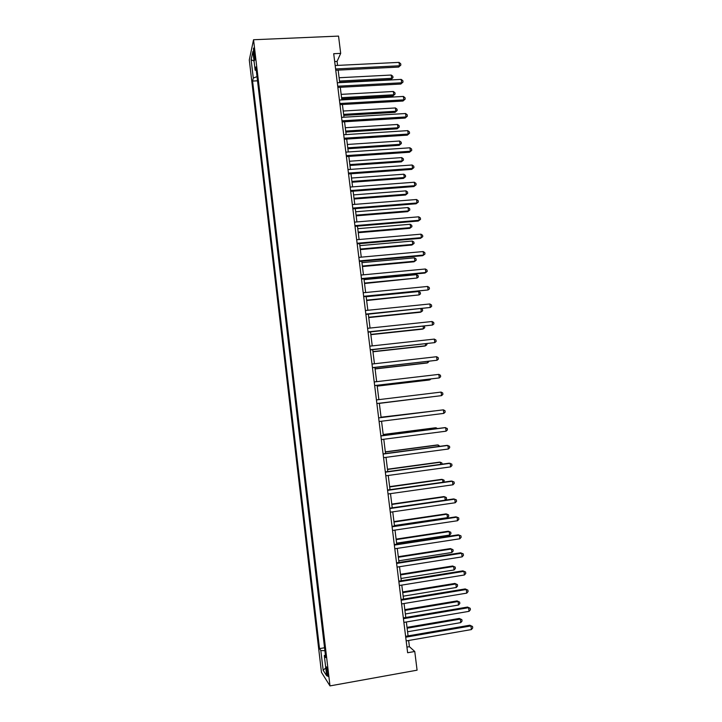 <?xml version="1.0" encoding="UTF-8"?>
<svg xmlns="http://www.w3.org/2000/svg" width="722" height="722" viewBox="0 0 722 722"><rect width="100%" height="100%" fill="white"/><g stroke="black" fill="none" stroke-linecap="round" stroke-linejoin="round"><path stroke-width="1.08" d="M327.941 672.778C327.292 668.283 326.741 666.334 326.29 666.947L326.434 670.467C327.075 674.953 327.626 676.893 328.086 676.297L327.941 672.778M249.289 59.98L321.47 672.362L329.99 685.9L253.548 39.746L249.289 59.98M337.58 65.404L337.084 61.415L340.685 53.383L333.708 53.708L407.632 652.742L414.762 651.488L409.401 646.677L408.643 640.486M253.621 54.34L253.982 57.399C254.315 59.908 254.613 60.792 254.875 60.052L254.37 50.91C254.045 48.419 253.747 47.535 253.494 48.275L253.621 54.34L254.776 54.294M257.014 76.631L253.287 78.048L252.583 81.063L319.521 648.618L324.548 647.751M253.287 78.048L251.121 59.718L252.908 51.415L255.119 70.151L256.292 70.557M325.405 655.034L324.304 655.558L325.712 657.598L255.868 66.947L255.119 70.151M324.304 655.558L326.696 675.792L323.167 670.296L320.839 650.531L319.521 648.618M414.762 651.488L417.081 670.178L329.99 685.9M340.685 53.383L338.546 36.1L253.548 39.746M408.074 635.892L406.351 621.985M405.791 617.472L404.067 603.52M403.526 599.089L401.793 585.1M401.261 580.75L399.528 566.725M398.995 562.456L397.262 548.386M396.739 544.198L394.997 530.101M394.492 525.986L392.741 511.844M392.245 507.819L390.494 493.64M390.006 489.687L388.246 475.473M387.768 471.592L386.008 457.351M385.539 453.551L383.779 439.265M383.319 435.546L381.55 421.224M381.099 417.578L379.321 403.237M378.879 399.627L377.11 385.34M376.658 381.676L374.908 367.489M374.447 363.762L372.705 349.683M372.236 345.892L370.512 331.912M370.034 328.059L368.319 314.178M367.841 310.27L366.135 296.489M365.648 292.527L363.951 278.845M363.455 274.82L361.776 261.229M361.271 257.149L359.61 243.666M359.096 239.523L357.444 226.13M356.921 221.934L355.278 208.64M354.755 204.38L353.121 191.186M352.589 186.872L350.973 173.776M350.432 169.399L348.825 156.403M348.275 151.972L346.686 139.066M346.127 134.581L344.547 121.765M343.988 117.226L342.408 104.509M341.84 99.916L340.288 87.29M339.71 82.633L338.158 70.106M334.674 61.532L337.084 61.415M406.937 647.111L409.401 646.677M252.583 81.063L257.501 80.81M320.839 650.531L324.9 650.712M254.045 61.063L251.121 59.718M323.167 670.296L325.757 667.886M335.748 70.233L398.661 67.074L399.474 65.783L335.595 68.969M399.031 62.381L400.674 63.707L400.845 65.061L399.474 65.783L399.031 62.381L335.17 65.521M400.845 65.061L398.661 67.074M339.665 82.236L390.9 79.537L391.649 78.328L391.234 75.043L339.105 77.741M339.511 81.063L391.649 78.328L392.994 77.615L390.9 79.537M391.234 75.043L392.831 76.306L392.994 77.615M337.869 87.416L400.827 84.032L401.64 82.795L337.725 86.216M401.206 79.393L402.849 80.693L403.02 82.055L401.64 82.795L401.206 79.393L337.3 82.768M403.02 82.055L400.827 84.032M339.999 104.645L402.993 101.026L403.815 99.853L339.854 103.508M403.381 96.432L405.015 97.714L405.195 99.076L403.815 99.853L403.381 96.432L339.43 100.051M405.195 99.076L402.993 101.026M342.129 121.919L405.168 118.056L405.999 116.937L341.993 120.845M405.556 113.516L407.199 114.78L407.37 116.143L405.999 116.937L405.556 113.516L341.569 117.37M407.37 116.143L405.168 118.056M341.705 98.815L392.985 95.927L393.743 94.772L393.328 91.486L341.163 94.365M341.569 97.696L393.743 94.772L395.087 94.04L392.985 95.927M393.328 91.486L394.916 92.723L395.087 94.04M343.762 115.421L395.069 112.352L395.837 111.26L395.412 107.957L343.221 111.035M343.627 114.365L395.837 111.26L397.172 110.502L395.069 112.352M395.412 107.957L397.01 109.184L397.172 110.502M345.82 132.072L397.154 128.814L397.93 127.776L397.515 124.473L345.278 127.731M345.694 131.079L397.93 127.776L399.275 126.991L397.154 128.814M397.515 124.473L399.104 125.673L399.275 126.991M344.268 139.22L407.343 135.131L408.183 134.066L344.141 138.209M407.74 130.637L409.383 131.873L409.555 133.245L408.183 134.066L407.74 130.637L343.708 134.734M409.555 133.245L407.343 135.131M347.878 148.75L399.248 145.312L400.033 144.328L399.609 141.016L347.345 144.463M347.76 147.82L400.033 144.328L401.369 143.516L399.248 145.312M399.609 141.016L401.206 142.198L401.369 143.516M346.407 156.566L409.518 152.234L410.376 151.241L346.289 155.618M409.934 147.802L411.567 149.012L411.739 150.384L410.376 151.241L409.934 147.802L345.856 152.134M411.739 150.384L409.518 152.234M348.555 173.948L411.711 169.381L412.569 168.443L348.437 173.063M412.127 164.995L413.76 166.186L413.932 167.567L412.569 168.443L412.127 164.995L348.013 169.571M413.932 167.567L411.711 169.381M350.702 191.375L413.896 186.565L414.762 185.689L350.603 190.554M414.329 182.233L415.953 183.406L416.134 184.778L414.762 185.689L414.329 182.233L350.17 187.052M416.134 184.778L413.896 186.565M352.859 208.829L416.098 203.785L416.973 202.963L352.76 208.08M416.531 199.507L418.164 200.653L418.336 202.034L416.973 202.963L416.531 199.507L352.327 204.57M418.336 202.034L416.098 203.785M355.016 226.338L418.3 221.04L419.184 220.291L354.926 225.652M418.742 216.817L420.366 217.945L420.547 219.326L419.184 220.291L418.742 216.817L354.493 222.132M420.547 219.326L418.3 221.04M349.944 165.473L401.351 161.845L402.136 160.916L401.721 157.595L349.421 161.241M349.836 164.598L402.136 160.916L403.472 160.085L401.351 161.845M401.721 157.595L403.309 158.759L403.472 160.085M352.011 182.233L403.454 178.415L404.248 177.54L403.824 174.21L351.497 178.045M351.912 181.412L404.248 177.54L405.583 176.682L403.454 178.415M403.824 174.21L405.412 175.347L405.583 176.682M354.087 199.019L405.556 195.021L406.369 194.2L405.945 190.861L353.581 194.886M353.997 198.261L406.369 194.2L407.695 193.315L405.556 195.021M405.945 190.861L407.524 191.98L407.695 193.315M356.172 215.851L407.668 211.654L408.481 210.896L408.056 207.548L355.666 211.772M356.081 215.147L408.481 210.896L409.816 209.985L407.668 211.654M408.056 207.548L409.645 208.649L409.816 209.985M358.256 232.71L409.78 228.332L410.61 227.629L410.186 224.271L357.76 228.684M358.175 232.078L410.61 227.629L411.937 226.69L409.78 228.332M410.186 224.271L411.766 225.354L411.937 226.69M357.182 243.874L420.502 238.341L421.395 237.646L357.101 243.251M420.953 234.172L422.578 235.273L422.758 236.663L421.395 237.646L420.953 234.172L356.668 239.731M422.758 236.663L420.502 238.341M360.341 249.613L411.901 245.038L412.74 244.388L412.307 241.04L359.854 245.642M360.269 249.036L412.74 244.388L414.067 243.431L411.901 245.038M412.307 241.04L413.896 242.087L414.067 243.431M359.348 261.454L422.713 255.678L423.615 255.047L359.276 260.904M423.173 251.563L424.798 252.637L424.978 254.027L423.615 255.047L423.173 251.563L358.843 257.366M362.435 266.553L414.031 261.788L414.87 261.193L414.446 257.835L361.948 262.637M362.372 266.039L414.87 261.193L416.197 260.209L416.025 258.864L414.446 257.835M361.523 279.071L424.924 273.051L425.836 272.483L361.46 278.584M425.393 268.99L427.018 270.046L427.198 271.436L425.836 272.483L425.393 268.99L361.027 275.046M364.529 283.52L417.009 278.033L416.585 274.667L364.05 279.658M364.475 283.069L417.009 278.033L418.336 277.022L418.164 275.678L416.585 274.667M363.698 296.733L428.065 289.955L363.653 296.309M427.623 286.453L429.247 287.491L429.428 288.89L428.065 289.955L427.623 286.453L363.211 292.762M366.632 300.532L419.148 294.91L418.724 291.535L366.162 296.724M366.586 300.144L419.148 294.91L420.475 293.872L420.303 292.518L418.724 291.535M365.883 314.431L430.303 307.473L365.846 314.079M429.852 303.962L431.476 304.973L431.657 306.372L430.303 307.473L429.852 303.962L365.404 310.523M368.743 317.581L420.43 312.238L421.296 311.823L420.917 308.79M368.698 317.256L421.296 311.823L422.623 310.758L422.451 309.404L421.368 308.736M368.076 332.174L432.541 325.026L368.039 331.885M432.09 321.507L433.714 322.499L433.895 323.898L432.541 325.026L432.09 321.507L367.597 328.32M370.855 334.665L422.578 329.133L423.453 328.772L423.137 326.308M370.819 334.403L423.453 328.772L424.771 327.68L424.355 326.182M370.269 349.953L434.788 342.616L370.242 349.728M434.337 339.096L435.962 340.053L436.133 341.461L434.788 342.616L434.337 339.096L369.799 346.163M372.471 367.769L437.036 360.251L372.453 367.615M436.584 356.722L438.209 357.661L438.389 359.069L437.036 360.251L436.584 356.722L372.01 364.041M374.673 385.629L439.292 377.922L374.664 385.548M438.841 374.384L440.456 375.296L440.637 376.713L439.292 377.922L438.841 374.384L374.222 381.956M376.884 403.535L441.548 395.638L376.884 403.517M441.097 392.091L442.712 392.985L442.893 394.392L441.548 395.638L441.097 392.091L376.433 399.925M443.813 413.39L445.158 412.118L444.978 410.701L443.362 409.834L378.653 417.885L443.362 409.834L443.813 413.39L379.104 421.531M380.882 435.971L445.627 427.614L446.088 431.178L381.333 439.581M380.873 435.862L444.635 427.641L447.243 428.462L447.423 429.888L446.088 431.178M383.12 454.057L447.902 445.438L448.362 449.012L383.562 457.676M383.093 453.876L446.9 445.393L449.517 446.259L449.698 447.685L448.362 449.012M385.349 472.179L450.185 463.307L450.636 466.881L385.801 475.807M385.322 471.935L449.174 463.199L451.791 464.102L451.981 465.528L450.636 466.881M387.597 490.346L452.468 481.213L452.929 484.796L388.048 493.983M387.561 490.03L451.449 481.042L454.075 481.98L454.264 483.415L452.929 484.796M389.844 508.559L454.761 499.155L455.212 502.756L390.295 512.205M389.799 508.171L453.732 498.92L456.367 499.904L456.548 501.339L455.212 502.756M392.091 526.807L457.053 517.142L457.513 520.742L392.542 530.462M392.037 526.347L456.015 516.835L458.66 517.864L458.84 519.308L457.513 520.742M394.356 545.101L459.354 535.173L459.815 538.783L394.808 548.765M394.284 544.578L458.308 534.803L460.961 535.868L461.141 537.312L459.815 538.783M396.613 563.44L461.656 553.242L462.116 556.861L397.073 567.113M396.54 562.835L460.6 552.799L463.262 553.909L463.443 555.362L462.116 556.861M398.887 581.815L463.966 571.355L464.427 574.974L399.338 585.497M398.797 581.147L462.901 570.849L465.573 571.995L465.753 573.448L464.427 574.974M462.901 570.849L465.573 571.995M401.161 600.235L466.286 589.504L466.746 593.132L401.613 603.926M401.062 599.495L465.203 588.926L467.883 590.127L468.073 591.58L466.746 593.132M465.203 588.926L467.883 590.127M403.436 618.7L468.605 607.689L469.065 611.335L403.896 622.4M403.336 617.888L467.513 607.058L470.202 608.294L470.392 609.747L469.065 611.335M467.513 607.058L470.202 608.294M405.719 637.21L470.934 625.929L471.394 629.575L406.179 640.919M405.611 636.317L469.832 625.225L472.531 626.497L472.711 627.959L471.394 629.575M469.832 625.225L472.531 626.497M372.967 351.794L424.726 346.055L425.61 345.757L425.366 343.88M372.94 351.587L425.61 345.757L426.928 344.638L426.81 343.717M375.088 368.951L426.873 363.022L427.767 362.778L427.604 361.478M375.07 368.807L427.767 362.778L429.039 361.316M377.209 386.144L429.03 380.025L429.933 379.835L429.843 379.122M377.2 386.071L429.933 379.835L430.881 378.996M432.27 396.784L379.339 403.372L432.09 396.802M433.886 410.98L381.054 417.199M434.373 410.917L381.054 417.235M436.142 428.733L436.025 427.803L435.104 427.821L383.183 434.5M437.487 428.561L436.025 427.803L383.202 434.599M438.398 446.53L438.209 445.005L437.279 444.96L385.331 451.846M439.842 446.331L438.209 445.005L385.349 452.008M440.664 464.363L440.393 462.242L439.454 462.143L387.479 469.228M442.108 464.165L441.963 463.01L440.393 462.242L387.506 469.453M442.938 482.233L442.586 479.516L441.638 479.354L389.627 486.637M443.886 482.097L444.156 480.265L442.586 479.516L389.663 486.935M445.212 500.147L444.788 496.835L443.831 496.61L391.784 504.1M445.402 500.12L446.53 498.938L446.349 497.557L444.788 496.835L391.829 504.461M394.438 525.535L447.432 517.656L446.99 514.181L446.025 513.902L393.95 521.591M447.432 517.656L448.732 516.275L448.552 514.885L446.99 514.181L394.004 522.015M396.613 543.143L449.644 535.056L449.201 531.572L448.227 531.23L396.116 539.126M449.644 535.056L450.943 533.639L450.763 532.249L449.201 531.572L396.179 539.614M398.788 560.786L451.855 552.492L451.412 549L450.429 548.594L398.282 556.698M451.855 552.492L453.154 551.048L452.974 549.659L451.412 549L398.354 557.258M400.981 578.475L454.075 569.965L453.633 566.472L452.64 566.003L400.466 574.306M452.64 566.003L455.194 567.104L453.633 566.472L400.539 574.929M455.194 567.104L455.365 568.494L454.075 569.965M403.165 596.201L456.295 587.482L455.853 583.972L454.851 583.439L402.641 591.959M454.851 583.439L457.414 584.585L455.853 583.972L402.732 592.645M457.414 584.585L457.586 585.984L456.295 587.482M405.358 613.962L458.524 605.027L458.082 601.516L457.071 600.921L404.825 609.648M457.071 600.921L459.634 602.103L458.082 601.516L404.925 610.406M459.634 602.103L459.815 603.502L458.524 605.027M407.56 631.768L460.762 622.617L460.311 619.097L459.291 618.447L407.018 627.382M459.291 618.447L461.872 619.657L460.311 619.097L407.118 628.203M461.872 619.657L462.044 621.064L460.762 622.617M254.983 57.354L253.982 57.399"/></g></svg>
